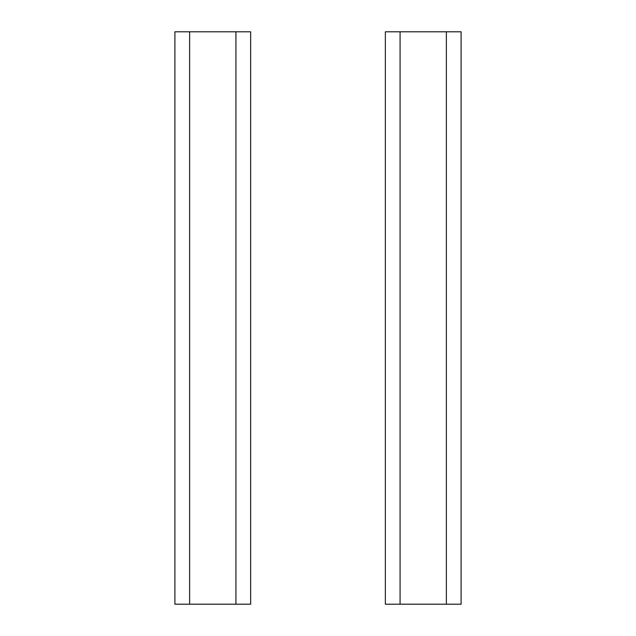<?xml version="1.0" encoding="UTF-8"?>
<svg xmlns="http://www.w3.org/2000/svg" width="636" height="636" viewBox="0 0 636 636"><rect width="100%" height="100%" fill="white"/><g stroke="black" fill="none" stroke-linecap="round" stroke-linejoin="round"><path stroke-width="0.95" d="M189.631 604.2L174.9 604.2L174.9 31.8L235.924 31.8L235.924 604.2L189.631 604.2L189.631 31.8M235.924 31.8L250.656 31.8L250.656 604.2L235.924 604.2M400.076 604.2L385.344 604.2L385.344 31.8L446.369 31.8L446.369 604.2L400.076 604.2L400.076 31.8M446.369 31.8L461.1 31.8L461.1 604.2L446.369 604.2"/></g></svg>
